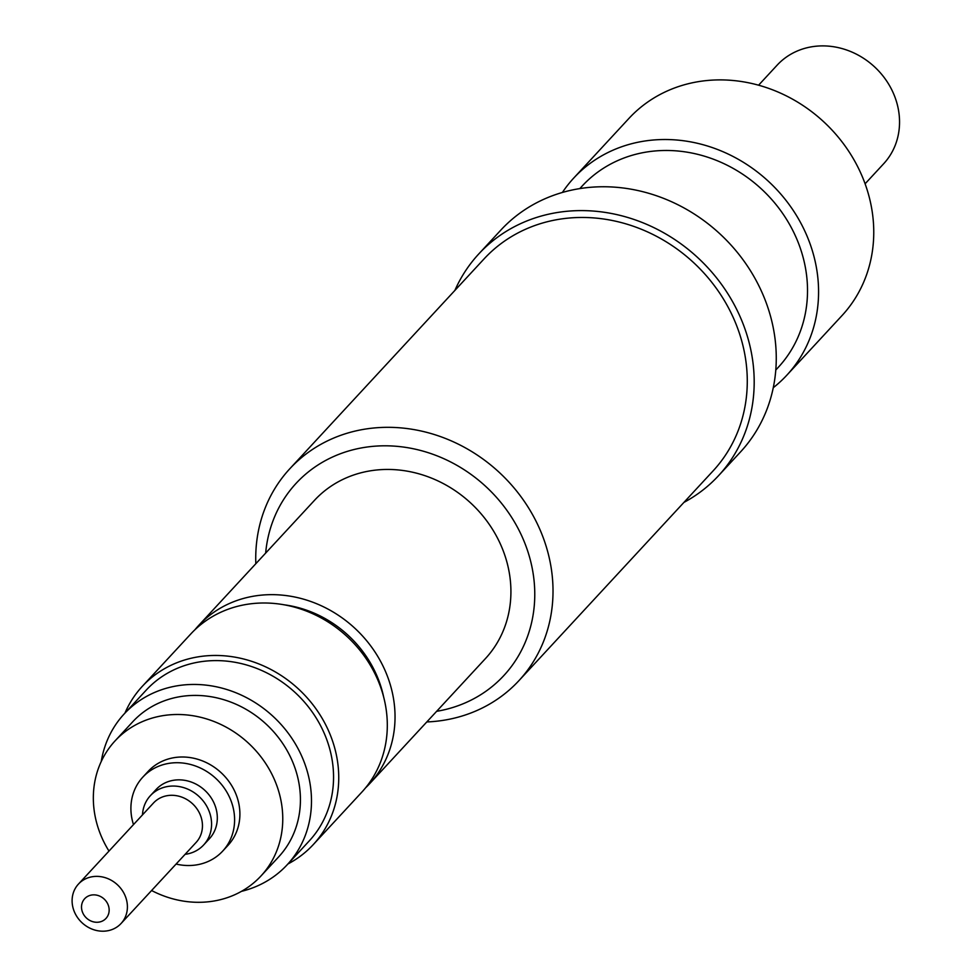 <?xml version="1.0" encoding="UTF-8"?>
<svg xmlns="http://www.w3.org/2000/svg" width="978" height="978" viewBox="0 0 978 978"><rect width="100%" height="100%" fill="white"/><g stroke="black" fill="none" stroke-linecap="round" stroke-linejoin="round"><path stroke-width="1.47" d="M255.833 563.695A156.04 139.524 42.8 0 1 289.867 468.694A156.04 139.524 42.8 0 1 332.349 438.645A156.04 139.524 42.8 0 1 518.768 493.768A156.04 139.524 42.8 0 1 518.89 680.688A156.04 139.524 42.8 0 1 476.408 710.737A156.04 139.524 42.8 0 1 426.799 721.947M289.867 468.694L484.122 258.84A156.04 139.524 42.8 0 1 526.604 228.791A156.04 139.524 42.8 0 1 713.023 283.901A156.04 139.524 42.8 0 1 713.145 470.834L518.89 680.688M454.88 290.429A163.289 146.003 42.8 0 1 478.804 253.913A163.289 146.003 42.8 0 1 523.254 222.458A163.289 146.003 42.8 0 1 718.341 280.136A163.289 146.003 42.8 0 1 718.463 475.76A163.289 146.003 42.8 0 1 683.903 502.423M478.804 253.913L500.87 230.062A163.289 146.003 42.8 0 1 545.321 198.607A163.289 146.003 42.8 0 1 740.419 256.297A163.289 146.003 42.8 0 1 740.542 451.909L718.463 475.76M579.795 188.607L582.313 185.881A133.534 119.402 42.8 0 1 618.658 160.172A133.534 119.402 42.8 0 1 778.207 207.336A133.534 119.402 42.8 0 1 778.305 367.312L775.786 370.026M562.387 192.47A145.147 129.781 42.8 0 1 573.793 177.996A145.147 129.781 42.8 0 1 613.304 150.05A145.147 129.781 42.8 0 1 786.715 201.321A145.147 129.781 42.8 0 1 786.825 375.197A145.147 129.781 42.8 0 1 773.28 387.691M573.793 177.996L628.976 118.375A145.147 129.781 42.8 0 1 668.487 90.428A145.147 129.781 42.8 0 1 841.899 141.7A145.147 129.781 42.8 0 1 842.009 315.576L786.825 375.197M758.586 85.196L777.155 65.135A72.58 64.89 42.8 0 1 796.911 51.162A72.58 64.89 42.8 0 1 883.623 76.797A72.58 64.89 42.8 0 1 883.672 163.729L865.102 183.791M102.042 921.215A14.511 12.983 42.8 0 1 83.24 913.831A14.511 12.983 42.8 0 1 88.631 895.909A14.511 12.983 42.8 0 1 107.433 903.293A14.511 12.983 42.8 0 1 102.042 921.215M113.155 929.1A29.034 25.954 42.8 0 1 78.472 918.843A29.034 25.954 42.8 0 1 78.448 884.075A29.034 25.954 42.8 0 1 86.357 878.476A29.034 25.954 42.8 0 1 121.04 888.733A29.034 25.954 42.8 0 1 121.052 923.513A29.034 25.954 42.8 0 1 113.155 929.1M78.448 884.075L153.497 802.987A29.034 25.954 42.8 0 1 161.407 797.4A29.034 25.954 42.8 0 1 196.089 807.657A29.034 25.954 42.8 0 1 196.113 842.425L121.052 923.513M142.482 814.894A36.284 32.445 42.8 0 1 150.38 795.676A36.284 32.445 42.8 0 1 160.258 788.684A36.284 32.445 42.8 0 1 203.62 801.508A36.284 32.445 42.8 0 1 203.644 844.968A36.284 32.445 42.8 0 1 193.766 851.96A36.284 32.445 42.8 0 1 185.087 854.332M150.38 795.676L156.125 789.478A36.284 32.445 42.8 0 1 166.003 782.486A36.284 32.445 42.8 0 1 209.353 795.297A36.284 32.445 42.8 0 1 209.378 838.769L203.644 844.968M133.485 824.613A54.426 48.668 42.8 0 1 142.812 777.143A54.426 48.668 42.8 0 1 157.629 766.666A54.426 48.668 42.8 0 1 222.654 785.896A54.426 48.668 42.8 0 1 222.703 851.092A54.426 48.668 42.8 0 1 207.886 861.581A54.426 48.668 42.8 0 1 176.089 864.051M142.812 777.143L148.106 771.422A54.426 48.668 42.8 0 1 162.923 760.945A54.426 48.668 42.8 0 1 227.947 780.163A54.426 48.668 42.8 0 1 227.996 845.371L222.703 851.092M108.986 851.08A99.426 88.9 42.8 0 1 115.086 740.859A99.426 88.9 42.8 0 1 142.152 721.715A99.426 88.9 42.8 0 1 260.943 756.825A99.426 88.9 42.8 0 1 261.016 875.933A99.426 88.9 42.8 0 1 233.95 895.09A99.426 88.9 42.8 0 1 151.59 890.518M115.086 740.859L132.739 721.776A99.426 88.9 42.8 0 1 159.805 702.632A99.426 88.9 42.8 0 1 278.596 737.754A99.426 88.9 42.8 0 1 278.681 856.862L261.016 875.933M101.235 761.532A111.04 99.291 42.8 0 1 124.218 713.891A111.04 99.291 42.8 0 1 154.451 692.51A111.04 99.291 42.8 0 1 287.116 731.727A111.04 99.291 42.8 0 1 287.202 864.748A111.04 99.291 42.8 0 1 256.969 886.129A111.04 99.291 42.8 0 1 241.468 891.349M124.218 713.891L146.297 690.04A111.04 99.291 42.8 0 1 176.529 668.659A111.04 99.291 42.8 0 1 309.182 707.876A111.04 99.291 42.8 0 1 309.268 840.897L287.202 864.748M124.927 713.133A116.48 104.157 42.8 0 1 142.299 686.348A116.48 104.157 42.8 0 1 174.011 663.915A116.48 104.157 42.8 0 1 313.18 705.065A116.48 104.157 42.8 0 1 313.266 844.601A116.48 104.157 42.8 0 1 287.899 863.99M142.299 686.348L190.869 633.878A116.48 104.157 42.8 0 1 222.581 611.446A116.48 104.157 42.8 0 1 361.738 652.595A116.48 104.157 42.8 0 1 361.836 792.131L313.266 844.601M194.854 629.832A116.48 104.157 42.8 0 1 198.595 625.541A116.48 104.157 42.8 0 1 230.307 603.108A116.48 104.157 42.8 0 1 369.464 644.245A116.48 104.157 42.8 0 1 369.562 783.794A116.48 104.157 42.8 0 1 365.564 787.84M198.595 625.541L314.488 500.333A116.48 104.157 42.8 0 1 346.188 477.9A116.48 104.157 42.8 0 1 485.357 519.049A116.48 104.157 42.8 0 1 485.443 658.585L369.562 783.794M265.661 553.071A141.517 126.541 42.8 0 1 334.635 456.078A141.517 126.541 42.8 0 1 517.888 528.083A141.517 126.541 42.8 0 1 465.296 702.852A141.517 126.541 42.8 0 1 436.628 711.324M284.072 604.795A109.23 97.666 42.8 0 1 383.645 696.959"/></g></svg>
